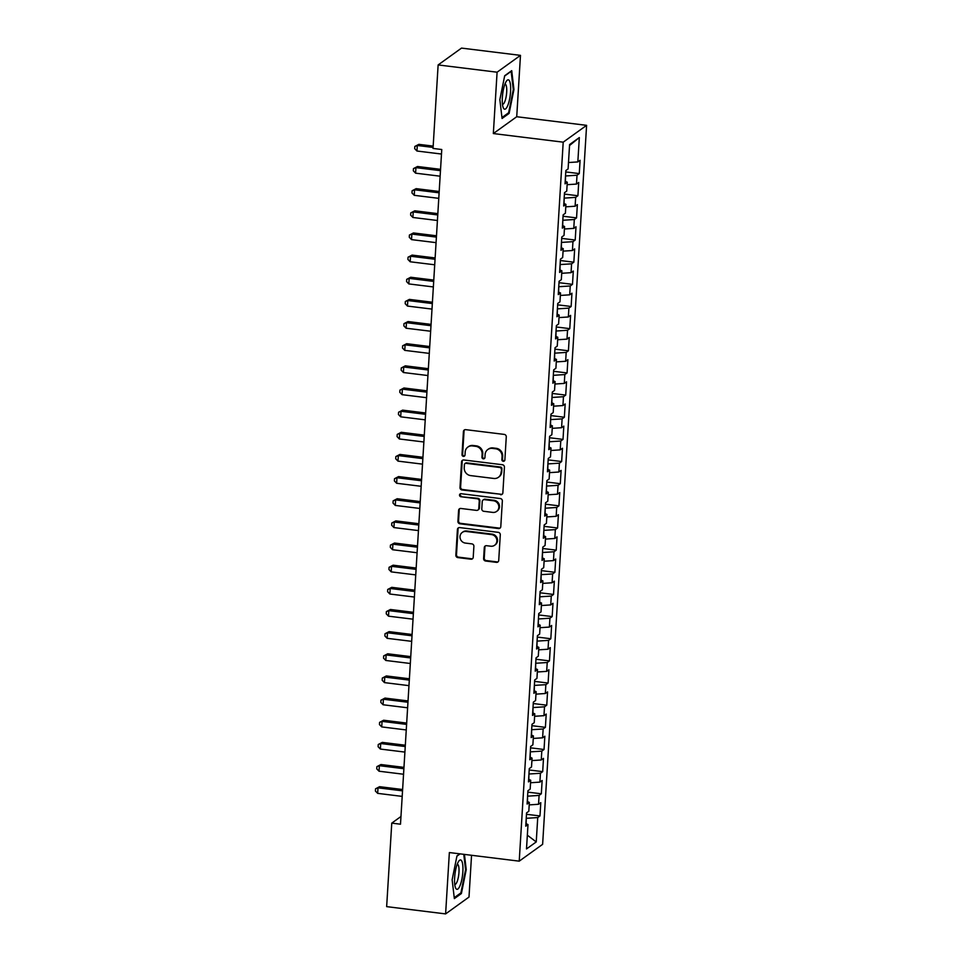 <?xml version="1.0" encoding="UTF-8"?>
<svg xmlns="http://www.w3.org/2000/svg" width="962" height="962" viewBox="0 0 962 962"><rect width="100%" height="100%" fill="white"/><g stroke="black" fill="none" stroke-linecap="round" stroke-linejoin="round"><path stroke-width="1.44" d="M503.27 461.279A1.563 1.467 -125.7 0 0 504.87 459.944L506.277 436.844A2.237 2.104 -125.7 0 0 504.268 434.403L465.692 429.653A2.237 2.104 -125.7 0 0 463.419 431.553L462 454.653A1.563 1.467 -125.7 0 0 464.418 456.108A1.563 1.467 -125.7 0 0 465.007 455.026L465.187 452.044A7.155 6.722 -125.7 0 1 472.474 445.923L475.685 446.32A7.155 6.722 -125.7 0 1 482.118 454.124L481.938 457.118A1.563 1.467 -125.7 0 0 484.355 458.573A1.563 1.467 -125.7 0 0 484.932 457.491L485.113 454.497A7.155 6.722 -125.7 0 1 492.4 448.388L495.622 448.785A7.155 6.722 -125.7 0 1 502.056 456.589L501.863 459.571A1.563 1.467 -125.7 0 0 503.27 461.279M487.794 449.531L488.431 449.086A7.155 6.722 -125.7 0 1 493.037 447.931L496.248 448.328A7.155 6.722 -125.7 0 1 502.681 456.132L502.501 459.114A1.563 1.467 -125.7 0 0 504.569 460.75M464.586 429.81A2.237 2.104 -125.7 0 0 464.045 431.108L462.638 454.208A1.563 1.467 -125.7 0 0 464.694 455.844M467.869 447.077L468.494 446.621A7.155 6.722 -125.7 0 1 473.1 445.478L476.322 445.863A7.155 6.722 -125.7 0 1 482.756 453.667L482.563 456.661A1.563 1.467 -125.7 0 0 484.632 458.297M483.609 558.585A2.237 2.104 -125.7 0 0 485.618 561.014L496.44 562.349A2.237 2.104 -125.7 0 0 498.725 560.449L500.288 534.788A2.237 2.104 -125.7 0 0 498.28 532.347L459.704 527.597A2.237 2.104 -125.7 0 0 457.419 529.509L455.856 555.158A2.237 2.104 -125.7 0 0 457.864 557.599L470.935 559.211A2.237 2.104 -125.7 0 0 473.22 557.299L473.893 546.32A2.237 2.104 -125.7 0 0 471.873 543.879L465.392 543.085A5.976 5.616 -125.7 0 1 462.253 532.419A5.976 5.616 -125.7 0 1 466.101 531.457L491.498 534.583A5.976 5.616 -125.7 0 1 494.636 545.25A5.976 5.616 -125.7 0 1 490.788 546.212L486.556 545.694A2.237 2.104 -125.7 0 0 484.283 547.606L483.609 558.585L484.247 558.128A2.237 2.104 -125.7 0 0 486.255 560.569L497.077 561.904A2.237 2.104 -125.7 0 0 498.172 561.736M400.493 824.206L441.762 149.519L433.032 148.437L438.131 64.935L497.089 72.198L493.338 133.562L563.203 142.172L519.227 861.158L449.362 852.548L445.61 913.9L386.652 906.637L391.762 823.123L400.493 824.206M500.577 494.733A2.237 2.104 -125.7 0 0 502.861 492.833L504.425 467.171A2.237 2.104 -125.7 0 0 502.417 464.73L463.84 459.98A2.237 2.104 -125.7 0 0 461.556 461.892L459.992 487.542A2.237 2.104 -125.7 0 0 462 489.983L501.214 494.288A2.237 2.104 -125.7 0 0 502.308 494.119M502.356 500.986L500.793 526.635A2.237 2.104 -125.7 0 1 498.508 528.547L459.932 523.785A2.237 2.104 -125.7 0 1 457.924 521.356L458.597 510.377A2.237 2.104 -125.7 0 1 460.87 508.465L476.515 510.389A2.237 2.104 -125.7 0 0 478.787 508.477L479.244 501.202A2.237 2.104 -125.7 0 0 477.224 498.761L460.942 496.753A1.563 1.467 -125.7 0 1 460.113 493.963A1.563 1.467 -125.7 0 1 461.123 493.71L500.348 498.544A2.237 2.104 -125.7 0 1 502.356 500.986M563.203 142.172L586.604 125.337L542.628 844.323L519.227 861.158M565.764 171.933L579.268 173.593L580.074 160.305L577.837 161.929L579.328 137.554L569.588 144.565L568.097 168.927L565.848 170.551L565.043 183.838L567.279 182.215L566.738 191.077L564.502 192.701L563.684 205.988L565.933 204.365L565.391 213.227L563.143 214.851L562.337 228.138L564.574 226.515L564.033 235.377L561.784 237.001L560.978 250.288L563.227 248.665L562.674 257.527L560.437 259.151L559.619 272.438L561.868 270.815L561.327 279.677L559.078 281.301L558.273 294.588L560.509 292.965L559.968 301.827L557.732 303.451L556.914 316.738L559.162 315.115L558.609 323.978L556.373 325.601L555.555 338.889L557.804 337.265L557.263 346.128L555.014 347.739L554.208 361.039L556.445 359.415L555.904 368.278L553.667 369.889L552.849 383.189L555.098 381.565L554.545 390.428L552.308 392.039L551.491 405.339L553.739 403.715L553.198 412.578L550.949 414.189L550.144 427.489L552.38 425.865L551.839 434.728L549.603 436.339L548.785 449.639L551.034 448.015L550.48 456.878L548.244 458.489L547.426 471.789L549.675 470.165L549.134 479.028L546.885 480.639L546.079 493.939L548.316 492.316L547.775 501.178L545.538 502.789L544.72 516.089L546.969 514.466L546.428 523.328L544.179 524.939L543.362 538.239L545.61 536.616L545.069 545.478L542.821 547.089L542.015 560.389L544.251 558.766L543.71 567.628L541.474 569.239L540.656 582.539L542.905 580.916L542.364 589.778L540.115 591.389L539.297 604.689L541.546 603.066L541.005 611.928L538.756 613.54L537.95 626.839L540.187 625.216L539.646 634.078L537.409 635.69L536.592 648.989L538.84 647.366L538.299 656.228L536.05 657.84L535.233 671.139L537.481 669.516L536.94 678.378L534.692 679.99L533.886 693.289L536.123 691.666L535.581 700.528L533.345 702.14L532.527 715.439L534.776 713.816L534.235 722.678L531.986 724.29L531.168 737.589L533.417 735.966L532.876 744.828L530.627 746.44L529.822 759.739L532.058 758.116L531.517 766.979L529.28 768.59L528.463 781.89L530.711 780.266L530.17 789.129L527.922 790.74L527.104 804.04L529.353 802.416L528.811 811.279L526.563 812.89L525.757 826.19L527.994 824.566L525.913 823.592M579.268 173.593L577.02 175.216L576.478 184.079L567.135 184.692M564.417 194.083L577.909 195.743L578.727 182.455L576.478 184.079M577.909 195.743L575.661 197.366L575.12 206.229L565.776 206.842M563.059 216.234L576.551 217.893L577.368 204.605L575.12 206.229M576.551 217.893L574.314 219.516L573.773 228.379L564.429 228.992M561.7 238.384L575.204 240.043L576.01 226.755L573.773 228.379M575.204 240.043L572.955 241.666L572.414 250.529L563.071 251.142M560.353 260.534L573.845 262.193L574.663 248.905L572.414 250.529M573.845 262.193L571.596 263.816L571.055 272.679L561.712 273.292M558.994 282.684L572.486 284.343L573.304 271.056L571.055 272.679M572.486 284.343L570.25 285.967L569.708 294.829L560.365 295.442M557.635 304.834L571.139 306.493L571.945 293.206L569.708 294.829M571.139 306.493L568.891 308.117L568.35 316.979L559.006 317.592M556.289 326.984L569.781 328.643L570.598 315.356L568.35 316.979M569.781 328.643L567.532 330.267L566.991 339.129L557.647 339.742M554.93 349.134L568.422 350.793L569.239 337.506L566.991 339.129M568.422 350.793L566.185 352.417L565.644 361.279L556.301 361.892M553.571 371.284L567.075 372.943L567.881 359.656L565.644 361.279M567.075 372.943L564.826 374.567L564.285 383.417L554.942 384.042M552.224 393.434L565.716 395.093L566.534 381.806L564.285 383.417M565.716 395.093L563.467 396.717L562.926 405.567L553.583 406.192M550.865 415.584L564.357 417.243L565.175 403.956L562.926 405.567M564.357 417.243L562.121 418.867L561.58 427.717L552.236 428.343M549.506 437.734L563.01 439.393L563.816 426.106L561.58 427.717M563.01 439.393L560.762 441.017L560.221 449.867L550.877 450.493M548.16 459.884L561.652 461.544L562.469 448.256L560.221 449.867M561.652 461.544L559.403 463.167L558.862 472.017L549.518 472.643M546.801 482.034L560.293 483.694L561.111 470.406L558.862 472.017M560.293 483.694L558.056 485.317L557.515 494.167L548.172 494.793M545.442 504.184L558.946 505.844L559.752 492.556L557.515 494.167M558.946 505.844L556.697 507.467L556.156 516.317L546.813 516.943M544.095 526.334L557.587 527.994L558.405 514.706L556.156 516.317M557.587 527.994L555.339 529.617L554.797 538.467L545.454 539.093M542.736 548.484L556.228 550.144L557.046 536.856L554.797 538.467M556.228 550.144L553.992 551.767L553.451 560.618L544.107 561.243M541.39 570.634L554.882 572.294L555.687 559.006L553.451 560.618M554.882 572.294L552.633 573.917L552.092 582.768L542.748 583.393M540.031 592.784L553.523 594.444L554.34 581.156L552.092 582.768M553.523 594.444L551.274 596.067L550.733 604.918L541.39 605.543M538.672 614.934L552.164 616.594L552.982 603.306L550.733 604.918M552.164 616.594L549.927 618.217L549.386 627.068L540.043 627.693M537.325 637.084L550.817 638.744L551.623 625.456L549.386 627.068M550.817 638.744L548.568 640.367L548.027 649.218L538.684 649.843M535.966 659.235L549.458 660.894L550.276 647.606L548.027 649.218M549.458 660.894L547.222 662.517L546.669 671.368L537.325 671.993M534.607 681.385L548.099 683.044L548.917 669.756L546.669 671.368M548.099 683.044L545.863 684.667L545.322 693.518L535.978 694.143M533.261 703.535L546.753 705.194L547.558 691.906L545.322 693.518M546.753 705.194L544.504 706.817L543.963 715.668L534.619 716.293M531.902 725.685L545.394 727.344L546.212 714.057L543.963 715.668M545.394 727.344L543.157 728.968L542.604 737.818L533.261 738.443M530.543 747.835L544.035 749.494L544.853 736.207L542.604 737.818M544.035 749.494L541.798 751.118L541.257 759.968L531.914 760.593M529.196 769.985L542.688 771.644L543.494 758.357L541.257 759.968M542.688 771.644L540.44 773.268L539.898 782.118L530.555 782.743M527.837 792.135L541.329 793.794L542.147 780.507L539.898 782.118M541.329 793.794L539.093 795.418L538.54 804.268L529.196 804.893M526.479 814.285L539.983 815.944L540.788 802.657L538.54 804.268M539.983 815.944L537.734 817.568L536.243 841.93L526.503 848.929L527.994 824.566M529.353 802.416L527.272 801.442M526.142 823.7L526.238 818.277M537.734 817.568L526.467 818.301M536.243 841.93L527.344 835.196M530.711 780.266L528.619 779.292M527.501 801.55L527.597 796.127M539.093 795.418L527.825 796.151M532.058 758.116L529.978 757.142M528.847 779.4L528.944 773.977M540.44 773.268L529.184 774.001M533.417 735.966L531.337 734.992M530.206 757.25L530.303 751.827M541.798 751.118L530.531 751.851M534.776 713.816L532.683 712.842M531.553 735.1L531.661 729.677M543.157 728.968L531.89 729.701M536.123 691.666L534.042 690.692M532.912 712.95L533.008 707.527M544.504 706.817L533.249 707.551M537.481 669.516L535.389 668.542M534.271 690.8L534.367 685.377M545.863 684.667L534.595 685.401M538.84 647.366L536.748 646.392M535.618 668.65L535.726 663.227M547.222 662.517L535.954 663.251M540.187 625.216L538.107 624.242M536.976 646.5L537.073 641.077M548.568 640.367L537.313 641.101M541.546 603.066L539.454 602.092M538.335 624.35L538.431 618.927M549.927 618.217L538.66 618.951M542.905 580.916L540.812 579.942M539.682 602.2L539.79 596.777M551.274 596.067L540.019 596.801M544.251 558.766L542.171 557.792M541.041 580.05L541.137 574.627M552.633 573.917L541.378 574.651M545.61 536.616L543.518 535.642M542.4 557.9L542.496 552.477M553.992 551.767L542.724 552.501M546.969 514.466L544.877 513.492M543.746 535.75L543.855 530.327M555.339 529.617L544.083 530.351M548.316 492.316L546.236 491.341M545.105 513.6L545.201 508.176M556.697 507.467L545.442 508.201M549.675 470.165L547.582 469.191M546.464 491.45L546.56 486.026M558.056 485.317L546.789 486.05M551.034 448.015L548.941 447.041M547.811 469.3L547.907 463.876M559.403 463.167L548.148 463.9M552.38 425.865L550.3 424.891M549.17 447.15L549.266 441.726M560.762 441.017L549.506 441.75M553.739 403.715L551.647 402.741M550.529 425L550.625 419.576M562.121 418.867L550.853 419.6M555.098 381.565L553.006 380.591M551.875 402.85L551.972 397.426M563.467 396.717L552.212 397.462M556.445 359.415L554.365 358.441M553.234 380.699L553.33 375.276M564.826 374.567L553.571 375.312M557.804 337.265L555.711 336.291M554.593 358.549L554.689 353.126M566.185 352.417L554.918 353.162M559.162 315.115L557.07 314.141M555.94 336.399L556.036 330.976M567.532 330.267L556.276 331.012M560.509 292.965L558.429 291.991M557.299 314.249L557.395 308.826M568.891 308.117L557.623 308.862M561.868 270.815L559.776 269.841M558.657 292.099L558.754 286.676M570.25 285.967L558.982 286.712M563.227 248.665L561.135 247.691M560.004 269.949L560.1 264.526M571.596 263.816L560.341 264.562M564.574 226.515L562.493 225.541M561.363 247.799L561.459 242.376M572.955 241.666L561.688 242.412M565.933 204.365L563.84 203.391M562.722 225.649L562.818 220.226M574.314 219.516L563.047 220.262M567.279 182.215L565.199 181.241M564.069 203.499L564.165 198.076M575.661 197.366L564.405 198.112M565.428 181.349L565.524 175.926M577.02 175.216L565.752 175.962M400.962 816.497L391.762 823.123M445.61 913.9L468.999 897.065L471.548 855.278M493.338 133.562L516.726 116.727L520.478 55.363L497.089 72.198M520.478 55.363L461.519 48.1L438.131 64.935M516.726 116.727L586.604 125.337M579.328 137.554L569.528 145.527M577.837 161.929L568.494 162.542M509.114 113.408L513.948 89.502L511.724 70.659L504.689 75.733L499.855 99.639L502.068 118.482L509.114 113.408L507.924 113.263M459.788 853.835L456.974 855.855L452.14 879.761L454.353 898.604L461.399 893.53L466.233 869.624L464.442 854.4M462.734 460.137A2.237 2.104 -125.7 0 0 462.193 461.435L460.618 487.085A2.237 2.104 -125.7 0 0 462.638 489.526L501.214 494.288M501.274 469.191A1.563 1.467 -125.7 0 0 499.867 467.484L466.005 463.311A1.563 1.467 -125.7 0 0 464.418 464.646L464.225 467.797A7.155 6.722 -125.7 0 0 470.658 475.601L493.807 478.463A7.155 6.722 -125.7 0 0 501.082 472.342L501.911 468.734A1.563 1.467 -125.7 0 0 500.505 467.027L499.867 467.484M465.007 463.564L465.632 463.107A1.563 1.467 -125.7 0 1 466.642 462.854L500.505 467.027M498.4 477.308L499.037 476.851A7.155 6.722 -125.7 0 0 501.719 471.897L501.082 472.342M501.911 468.734L501.719 471.897M459.776 508.621A2.237 2.104 -125.7 0 0 459.223 509.92L458.561 520.899A2.237 2.104 -125.7 0 0 460.57 523.34L499.146 528.09A2.237 2.104 -125.7 0 0 500.24 527.922M477.958 510.028L478.583 509.571A2.237 2.104 -125.7 0 0 479.425 508.02L479.87 500.745A2.237 2.104 -125.7 0 0 477.861 498.304L460.942 496.753M460.461 493.783A1.563 1.467 -125.7 0 0 461.568 496.296M492.748 512.397A5.976 5.616 -125.7 0 0 498.605 505.206A5.976 5.616 -125.7 0 0 493.458 500.757L484.511 499.663A2.237 2.104 -125.7 0 0 482.239 501.563L481.794 508.85A2.237 2.104 -125.7 0 0 483.802 511.291L492.748 512.397M496.596 511.423L497.234 510.978A5.976 5.616 -125.7 0 0 494.095 500.3L493.458 500.757M483.08 500.012L483.706 499.567A2.237 2.104 -125.7 0 1 485.149 499.206L494.095 500.3M485.461 545.851A2.237 2.104 -125.7 0 0 484.92 547.15L484.247 558.128M494.636 545.25L495.274 544.793A5.976 5.616 -125.7 0 0 492.135 534.126L491.498 534.583M462.253 532.419L462.89 531.962A5.976 5.616 -125.7 0 1 466.738 531L492.135 534.126M458.597 527.753A2.237 2.104 -125.7 0 0 458.056 529.052L456.493 554.701A2.237 2.104 -125.7 0 0 458.501 557.142L471.572 558.754A2.237 2.104 -125.7 0 0 472.667 558.585M513.263 89.418L513.948 89.502M465.548 869.54L466.233 869.624M460.209 893.385L461.399 893.53M433.165 146.104L418.867 144.348L417.292 145.478L416.955 151.022L441.486 154.04M433.092 147.426L417.292 145.478L414.826 146.452L418.867 144.348M416.955 151.022L414.694 148.665L414.826 146.452M440.548 169.336L417.52 166.498L415.933 167.629L415.596 173.172L440.127 176.19M440.464 170.659L415.933 167.629L413.468 168.603L417.52 166.498M415.596 173.172L413.335 170.815L413.468 168.603M439.189 191.486L416.161 188.648L414.586 189.779L414.249 195.322L438.78 198.34M439.117 192.809L414.586 189.779L412.121 190.753L416.161 188.648M414.249 195.322L411.976 192.965L412.121 190.753M507.756 105.507A14.803 3.824 97 0 0 510.606 86.364A14.803 3.824 97 0 0 506.313 81.277A14.803 3.824 97 0 0 505.17 83.526A14.803 3.824 97 0 0 503.102 107.323A14.803 3.824 97 0 0 507.756 105.507M502.453 104.209A10.137 2.621 97 0 0 502.645 104.257A10.137 2.621 97 0 0 504.761 101.719A10.137 2.621 97 0 0 506.746 90.777A10.137 2.621 97 0 0 505.122 84.139A10.137 2.621 97 0 0 504.93 84.151M504.617 76.046L511.147 71.356L513.287 89.61L508.609 112.77L501.96 117.556M460.04 885.629A14.803 3.824 97 0 0 462.89 866.485A14.803 3.824 97 0 0 458.597 861.399A14.803 3.824 97 0 0 457.455 863.648A14.803 3.824 97 0 0 455.387 887.445A14.803 3.824 97 0 0 460.04 885.629M454.737 884.331A10.137 2.621 97 0 0 454.93 884.379A10.137 2.621 97 0 0 457.046 881.841A10.137 2.621 97 0 0 459.03 870.899A10.137 2.621 97 0 0 457.407 864.261A10.137 2.621 97 0 0 457.215 864.273M456.914 856.168L460.101 853.871M463.768 854.316L465.572 869.732L460.894 892.892L454.244 897.678M437.842 213.636L414.802 210.798L413.227 211.929L412.89 217.472L437.421 220.49M437.758 214.959L413.227 211.929L410.762 212.903L414.802 210.798M412.89 217.472L410.63 215.115L410.762 212.903M436.483 235.786L413.456 232.948L411.868 234.079L411.532 239.622L436.063 242.64M436.399 237.109L411.868 234.079L409.403 235.053L413.456 232.948M411.532 239.622L409.271 237.265L409.403 235.053M435.125 257.936L412.097 255.098L410.521 256.229L410.185 261.772L434.716 264.79M435.052 259.259L410.521 256.229L408.056 257.203L412.097 255.098M410.185 261.772L407.912 259.415L408.056 257.203M433.778 280.086L410.738 277.248L409.163 278.379L408.826 283.922L433.357 286.941M433.694 281.409L409.163 278.379L406.698 279.353L410.738 277.248M408.826 283.922L406.565 281.565L406.698 279.353M432.419 302.236L409.391 299.398L407.804 300.529L407.467 306.072L431.998 309.091M432.335 303.559L407.804 300.529L405.339 301.503L409.391 299.398M407.467 306.072L405.206 303.715L405.339 301.503M431.06 324.386L408.032 321.548L406.457 322.679L406.12 328.222L430.651 331.241M430.988 325.709L406.457 322.679L403.992 323.653L408.032 321.548M406.12 328.222L403.848 325.865L403.992 323.653M429.713 346.536L406.673 343.699L405.098 344.829L404.762 350.372L429.292 353.391M429.629 347.859L405.098 344.829L402.633 345.803L406.673 343.699M404.762 350.372L402.501 348.016L402.633 345.803M428.355 368.687L405.327 365.837L403.739 366.979L403.403 372.522L427.934 375.541M428.27 370.009L403.739 366.979L401.274 367.953L405.327 365.837M403.403 372.522L401.142 370.166L401.274 367.953M426.996 390.837L403.968 387.987L402.393 389.129L402.056 394.673L426.587 397.691M426.924 392.159L402.393 389.129L399.927 390.103L403.968 387.987M402.056 394.673L399.783 392.316L399.927 390.103M425.649 412.987L402.621 410.137L401.034 411.279L400.697 416.823L425.228 419.841M425.565 414.309L401.034 411.279L398.569 412.253L402.621 410.137M400.697 416.823L398.436 414.466L398.569 412.253M424.29 435.137L401.262 432.287L399.675 433.429L399.338 438.973L423.869 441.991M424.206 436.459L399.675 433.429L397.21 434.403L401.262 432.287M399.338 438.973L397.078 436.616L397.21 434.403M422.931 457.287L399.903 454.437L398.328 455.579L397.991 461.123L422.522 464.141M422.859 458.609L398.328 455.579L395.863 456.553L399.903 454.437M397.991 461.123L395.719 458.766L395.863 456.553M421.584 479.437L398.557 476.587L396.969 477.729L396.633 483.273L421.164 486.291M421.5 480.76L396.969 477.729L394.504 478.703L398.557 476.587M396.633 483.273L394.372 480.916L394.504 478.703M420.226 501.587L397.198 498.737L395.61 499.879L395.274 505.423L419.805 508.441M420.141 502.91L395.61 499.879L393.145 500.853L397.198 498.737M395.274 505.423L393.013 503.066L393.145 500.853M418.867 523.737L395.839 520.887L394.264 522.029L393.927 527.573L418.458 530.591M418.795 525.048L394.264 522.029L391.799 523.003L395.839 520.887M393.927 527.573L391.654 525.216L391.799 523.003M417.52 545.887L394.492 543.037L392.905 544.179L392.568 549.723L417.099 552.741M417.436 547.198L392.905 544.179L390.44 545.153L394.492 543.037M392.568 549.723L390.307 547.366L390.44 545.153M416.161 568.037L393.133 565.187L391.546 566.329L391.209 571.873L415.74 574.891M416.077 569.348L391.546 566.329L389.081 567.303L393.133 565.187M391.209 571.873L388.949 569.516L389.081 567.303M414.814 590.187L391.774 587.337L390.199 588.479L389.863 594.023L414.394 597.041M414.73 591.498L390.199 588.479L387.734 589.453L391.774 587.337M389.863 594.023L387.59 591.666L387.734 589.453M413.456 612.337L390.428 609.487L388.84 610.63L388.504 616.173L413.035 619.191M413.371 613.648L388.84 610.63L386.375 611.604L390.428 609.487M388.504 616.173L386.243 613.816L386.375 611.604M412.097 634.487L389.069 631.637L387.482 632.78L387.145 638.323L411.676 641.341M412.013 635.798L387.482 632.78L385.016 633.754L389.069 631.637M387.145 638.323L384.884 635.966L385.016 633.754M410.75 656.625L387.71 653.787L386.135 654.93L385.798 660.461L410.329 663.491M410.666 657.948L386.135 654.93L383.67 655.904L387.71 653.787M385.798 660.461L383.525 658.116L383.67 655.904M409.391 678.775L386.363 675.937L384.776 677.08L384.439 682.611L408.97 685.641M409.307 680.098L384.776 677.08L382.311 678.054L386.363 675.937M384.439 682.611L382.179 680.266L382.311 678.054M408.032 700.925L385.004 698.087L383.417 699.23L383.08 704.761L407.611 707.791M407.948 702.248L383.417 699.23L380.952 700.204L385.004 698.087M383.08 704.761L380.82 702.416L380.952 700.204M406.685 723.075L383.646 720.237L382.07 721.38L381.734 726.911L406.265 729.942M406.601 724.398L382.07 721.38L379.605 722.354L383.646 720.237M381.734 726.911L379.461 724.566L379.605 722.354M405.327 745.225L382.299 742.387L380.712 743.53L380.375 749.061L404.906 752.092M405.242 746.548L380.712 743.53L378.246 744.504L382.299 742.387M380.375 749.061L378.114 746.716L378.246 744.504M403.968 767.375L380.94 764.537L379.365 765.68L379.016 771.211L403.547 774.242M403.884 768.698L379.365 765.68L376.888 766.654L380.94 764.537M379.016 771.211L376.755 768.866L376.888 766.654M402.621 789.525L379.581 786.688L378.006 787.83L377.669 793.361L402.2 796.392M402.537 790.848L378.006 787.83L375.541 788.804L379.581 786.688M377.669 793.361L375.396 791.017L375.541 788.804M502.681 456.132L502.056 456.589M496.248 448.328L495.622 448.785M493.037 447.931L492.4 448.388M482.563 456.661L481.938 457.118M482.756 453.667L482.118 454.124M476.322 445.863L475.685 446.32M473.1 445.478L472.474 445.923M462.638 454.208L462 454.653M464.045 431.108L463.419 431.553M502.501 459.114L501.863 459.571M462.638 489.526L462 489.983M460.618 487.085L459.992 487.542M462.193 461.435L461.556 461.892M466.642 462.854L466.005 463.311M499.146 528.09L498.508 528.547M460.57 523.34L459.932 523.785M458.561 520.899L457.924 521.356M459.223 509.92L458.597 510.377M479.425 508.02L478.787 508.477M479.87 500.745L479.244 501.202M477.861 498.304L477.224 498.761M485.149 499.206L484.511 499.663M484.92 547.15L484.283 547.606M466.738 531L466.101 531.457M471.572 558.754L470.935 559.211M458.501 557.142L457.864 557.599M456.493 554.701L455.856 555.158M458.056 529.052L457.419 529.509M497.077 561.904L496.44 562.349M486.255 560.569L485.618 561.014"/></g></svg>
